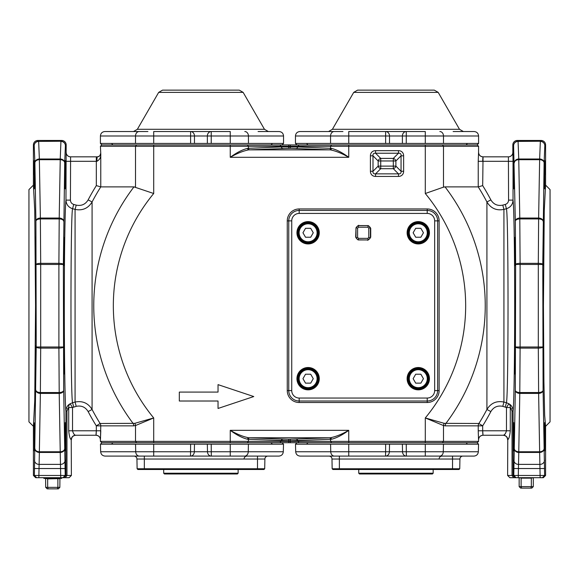 <?xml version="1.0" encoding="UTF-8"?>
<svg xmlns="http://www.w3.org/2000/svg" width="579" height="579" viewBox="0 0 579 579"><rect width="100%" height="100%" fill="white"/><g stroke="black" fill="none" stroke-linecap="round" stroke-linejoin="round"><path stroke-width="0.87" d="M515.317 477.689L509.853 477.689L507.617 475.46L545.584 475.46L545.584 426.325L544.658 415.042L543.913 381.633L543.442 305.726L544.253 210.684L545.584 185.128L545.584 144.931L544.81 145.705L544.108 162.851L542.776 264.458L543.088 390.246L544.622 475.46L542.385 477.689L515.317 477.689L513.088 475.46L513.088 410.974C512.842 407.5 511.416 405.097 508.818 403.766A4.466 3.742 -67.2 0 1 510.287 407.529L511.474 408.716M545.584 475.46L543.348 477.689L542.385 477.689M483.031 156.844A4.466 4.466 90 0 1 478.565 152.378L478.225 161.309L478.565 152.378C478.847 155.092 480.338 156.576 483.052 156.844L482.683 185.613A227.482 227.482 0 0 1 490.862 199.893C493.619 204.409 497.585 206.153 502.775 205.118L505.264 204.445C507.342 203.743 508.442 202.303 508.572 200.117L508.413 156.844L483.031 156.844L508.362 156.844A4.466 4.466 0 0 0 512.828 152.378L512.828 144.931A4.466 4.466 45 0 1 517.293 140.465L541.119 140.465A4.466 4.466 135 0 1 545.584 144.931M513.768 422.605L513.776 450.889L513.776 422.605M513.768 160.564L513.776 188.855L513.776 160.564M515.115 265.602L515.115 237.318L515.115 265.602M515.115 374.143L515.115 345.851L515.115 374.143M544.39 436.747L544.636 422.605L544.882 436.747L544.636 450.889L544.39 436.747M543.051 360L543.297 345.851L543.543 360L543.297 374.143L543.051 360M543.051 251.46L543.297 237.318L543.543 251.46L543.297 265.602L543.051 251.46M544.39 174.713L544.636 160.564L544.636 188.855L544.39 174.713M540.156 477.689L539.642 452.452A4.466 3.843 -1.7 0 0 544.108 448.609A4.466 3.156 -1 0 1 539.642 451.765L538.622 393.409A4.466 3.156 -1 0 0 543.088 390.246A4.466 2.273 -0.6 0 1 538.622 392.526L538.311 348.109L520.101 348.109L519.79 392.526L538.622 392.526L538.622 393.409L519.79 393.409L518.77 451.765L539.642 451.765L539.642 452.452L518.77 452.452L518.256 477.689M543.515 367.006L543.341 346.119M543.341 265.334L543.341 237.585M544.882 174.713L544.687 160.832M544.636 450.889L544.687 422.873M33.416 475.46L71.383 475.46L71.224 439.729C70.045 438.824 69.205 435.849 68.713 430.79C69.205 435.842 70.045 438.824 71.224 439.729A4.466 4.429 -90 0 1 75.654 435.256L95.969 435.256L75.654 435.256C74.38 435.068 73.338 433.577 72.534 430.79L96.317 430.79L96.317 425.847A227.482 227.482 0 0 1 88.138 411.568C85.381 407.051 81.415 405.307 76.225 406.342L72.534 407.529L72.534 430.79L68.713 430.79L68.713 407.529L66.969 410.974L66.969 475.46L65.268 477.689L35.652 477.689L33.416 475.46L33.416 426.325L34.747 400.777L35.558 305.726L34.747 210.684L33.416 185.128L33.416 144.931A4.466 4.466 45 0 1 37.881 140.465L61.707 140.465A4.466 4.466 -45 0 1 66.172 144.931L65.398 145.705L64.696 162.851L63.364 264.458L63.676 390.246L65.21 475.46L62.973 477.689M63.683 477.689L65.912 475.46L65.912 410.974C65.007 404.106 64.291 356.338 64.312 304.214C64.32 252.082 65.058 205.502 65.963 200.117L70.428 200.117C70.558 202.295 71.658 203.743 73.736 204.445L76.225 205.118C81.415 206.153 85.381 204.409 88.138 199.893L92.083 201.962L92.083 409.491A223.024 223.024 0 0 0 100.102 423.495L134.777 423.343L153.703 417.944L135.515 425.543L133.706 425.847A4.466 3.677 90 0 0 133.148 423.495A195.738 195.738 0 0 1 133.966 186.887L100.775 186.887L96.317 185.613L96.317 156.844L70.587 156.844L97.46 156.844C99.805 156.156 100.912 155.165 100.775 153.862L100.775 186.887A223.024 223.024 0 0 0 92.083 201.962C88.131 208.404 82.457 210.879 75.075 209.403L72.578 208.729C68.438 207.347 66.23 204.474 65.963 200.117L66.172 144.931M65.47 174.713L65.224 188.855L64.978 174.713L65.224 160.564L65.47 174.713M64.131 251.46L63.885 265.602L63.885 237.318L64.131 251.46M64.131 360L63.885 374.143L63.885 345.851L64.131 360M65.47 436.747L65.224 450.889L65.224 422.605L65.47 436.747M35.485 367.006L35.659 346.119M35.659 265.334L35.659 237.585M34.118 174.713L34.313 160.832M34.364 450.889L34.313 422.873M35.949 360L35.703 345.851L35.457 360L35.703 374.143L35.949 360M35.949 251.46L35.703 237.318L35.703 265.602L35.949 251.46M34.61 174.713L34.364 160.564L34.364 188.855L34.61 174.713M60.744 477.689L60.23 452.452A4.466 3.843 -1.7 0 0 64.696 448.609A4.466 3.156 -1 0 1 60.23 451.765L59.21 393.409A4.466 3.156 -1 0 0 63.676 390.246A4.466 2.273 -0.6 0 1 59.21 392.526L58.899 348.109L40.689 348.109L40.378 392.526L59.21 392.526L59.21 393.409L40.378 393.409L39.358 451.765L60.23 451.765L60.23 452.452L39.358 452.452L38.844 477.689M516.027 477.689L513.79 475.46L515.324 390.246L515.636 264.458L515.324 221.207L513.602 145.705A4.466 4.306 -3.6 0 1 518.067 141.399L518.77 159.001L539.642 159.001L540.345 141.399A4.466 4.306 3.6 0 1 544.81 145.705A4.466 4.466 45 0 0 540.345 141.24L541.119 140.465M538.311 263.351L538.622 218.934A4.466 2.273 0.6 0 1 543.088 221.207A4.466 3.156 1 0 0 538.622 218.051L539.642 159.688A4.466 3.156 1 0 1 544.108 162.851A4.466 3.843 1.7 0 0 539.642 159.001L539.642 159.688L518.77 159.688L519.79 218.051L538.622 218.051L538.622 218.934L519.79 218.934L520.101 263.351L538.311 263.351A4.466 1.107 0.3 0 1 542.776 264.458L520.101 264.458L520.101 346.995L538.311 346.995L538.311 263.351M36.615 477.689L34.378 475.46L36.224 346.995L35.912 221.207A4.466 2.273 -0.6 0 1 40.378 218.934L40.689 263.351L58.899 263.351L59.21 218.934A4.466 2.273 0.6 0 1 63.676 221.207A4.466 3.156 1 0 0 59.21 218.051L60.23 159.688A4.466 3.156 1 0 1 64.696 162.851A4.466 3.843 1.7 0 0 60.23 159.001L60.933 141.399A4.466 4.306 3.6 0 1 65.398 145.705A4.466 4.466 45 0 0 60.933 141.24L61.707 140.465M38.655 141.399L39.358 159.001L60.23 159.001L60.23 159.688L39.358 159.688L40.378 218.051L59.21 218.051L59.21 218.934L40.378 218.934L40.378 218.051A4.466 3.156 -1 0 0 35.912 221.207L34.892 162.851A4.466 3.156 -1 0 1 39.358 159.688L39.358 159.001A4.466 3.843 -1.7 0 0 34.892 162.851L34.19 145.705A4.466 4.306 -3.6 0 1 38.655 141.399L60.933 141.24L38.655 141.399M507.617 475.46L507.776 439.729C508.955 438.824 509.795 435.849 510.287 430.79C509.795 435.842 508.955 438.824 507.776 439.729A4.466 4.429 90 0 0 503.346 435.256L483.031 435.256L503.346 435.256C504.62 435.068 505.662 433.577 506.466 430.79L506.466 407.529L502.775 406.342C497.585 405.307 493.619 407.051 490.862 411.568A227.482 227.482 0 0 1 482.683 425.847L478.898 423.495A223.024 223.024 0 0 0 486.917 409.491C490.869 403.056 496.543 400.574 503.925 402.058L506.422 402.723C508.557 396.289 508.557 215.171 506.422 208.729L503.925 209.403C496.514 210.872 490.847 208.389 486.917 201.962A223.024 223.024 0 0 0 478.225 186.887L478.225 161.309L513.037 161.309L513.037 200.117C512.77 204.467 510.569 207.34 506.422 208.729L505.264 204.445M442.392 144.931L443.485 146.27L100.413 146.27L101.752 144.931L477.248 144.931L478.587 146.27L443.485 146.27L443.485 187.147L445.034 186.887A195.738 195.738 0 0 1 445.852 423.495A4.466 3.677 -90 0 0 445.294 425.847L443.485 425.543L425.297 417.944L444.223 423.343L478.898 423.495A4.466 4.458 -90 0 0 478.225 425.847L445.294 425.847M490.862 411.568L486.917 409.491L486.917 201.962L490.862 199.893M445.034 186.887L478.225 186.887L482.683 185.613M478.587 441.364L477.248 442.703L101.752 442.703L100.413 441.364L478.587 441.364L478.225 430.79L478.565 439.729C478.847 437.015 480.338 435.524 483.052 435.256L483.031 435.256A4.466 4.466 -90 0 0 478.565 439.729M298.959 144.931L297.635 146.921L331.427 148.376C336.587 149.628 342.355 152.61 348.746 157.307C342.015 153.421 335.856 150.938 330.276 149.86L290.282 148.325L248.724 149.86C243.144 150.938 236.985 153.421 230.254 157.307C236.645 152.61 242.413 149.628 247.573 148.376L281.365 146.921L297.635 146.921A1.491 1.469 -83.5 0 1 296.166 148.412M73.736 204.445L72.578 208.729C70.443 215.243 70.443 396.333 72.578 402.723L75.075 402.058C82.486 400.588 88.153 403.064 92.083 409.491L88.138 411.568M133.706 425.847L100.775 425.847L100.435 439.729L100.775 430.79L96.317 430.79L95.969 435.256A4.466 4.466 90 0 1 100.435 439.729L100.413 439.729C100.153 437.015 98.662 435.524 95.948 435.256M153.703 144.931L153.703 193.509L133.966 186.887L135.515 187.147L135.515 146.27L136.608 144.931M545.584 185.128L550.05 189.601L550.05 421.859L545.584 426.325M33.416 185.128L28.95 189.601L28.95 421.859L33.416 426.325M443.485 187.147L425.297 193.509L425.297 144.931M66.122 152.378A4.466 4.466 -90 0 0 70.587 156.844L70.428 200.117M503.346 435.256L503.151 435.256C505.865 435.524 507.356 437.015 507.617 439.729M100.413 146.27L100.775 153.862C101.021 157.242 99.726 159.724 96.888 161.309L65.963 161.309M100.413 153.862C100.239 155.671 99.248 156.663 97.438 156.844A4.466 0.572 90 0 0 96.888 161.309M375.568 176.429A7.686 5.956 135 0 1 370.415 171.268L370.415 155.816A7.686 5.956 -135 0 1 375.568 150.656L375.568 153.232L398.468 153.232L398.468 150.656A7.686 5.956 -45 0 1 403.628 155.816L401.052 155.816L395.891 160.969L393.315 160.969L393.315 158.393L398.468 153.232C400.386 153.044 401.24 153.905 401.052 155.816L401.052 171.268L395.891 166.115L393.315 166.115L393.315 160.969L380.729 160.969L380.729 166.115L393.315 166.115L393.315 168.692L380.729 168.692A2.975 2.309 -135 0 1 378.152 166.115L378.152 160.969A2.975 2.309 -45 0 1 380.729 158.393L393.315 158.393A2.975 2.309 45 0 1 395.891 160.969L395.891 166.115A2.975 2.309 135 0 1 393.315 168.692L398.468 173.852C400.386 174.04 401.24 173.186 401.052 171.268L403.628 171.268A7.686 5.956 45 0 1 398.468 176.429L375.568 176.429L375.568 173.852L398.468 173.852L398.468 176.429M370.415 155.816L372.992 155.816L378.152 160.969L380.729 160.969L380.729 158.393L375.568 153.232C373.658 153.044 372.796 153.905 372.992 155.816L372.992 171.268C372.796 173.186 373.658 174.04 375.568 173.852L380.729 168.692L380.729 166.115L378.152 166.115L372.992 171.268L370.415 171.268M348.746 442.703L348.746 430.335C342.355 435.024 336.587 438.006 331.427 439.266L290.282 440.8L247.573 439.266C242.413 438.006 236.645 435.024 230.254 430.335C236.985 434.214 243.144 436.696 248.724 437.775L288.718 439.309L330.276 437.775C335.856 436.696 342.015 434.214 348.746 430.335L230.254 430.335L230.254 442.703M331.427 439.266A1.491 1.151 88.8 0 0 330.276 437.775L248.724 437.775A1.491 1.151 91.2 0 0 247.573 439.266M247.573 148.376A1.491 1.151 -91.2 0 0 248.724 149.86L330.276 149.86A1.491 1.151 -88.8 0 0 331.427 148.376M218.037 384.637L218.037 392.084L179.324 392.084L179.324 401.015L218.037 401.015L218.037 408.463L253.768 396.55L218.037 384.637M482.683 161.288L482.705 160.072M482.741 159.341L482.777 158.711M482.835 158.103L482.937 157.235M439.128 220.867L439.128 390.593A11.913 11.913 0 0 1 427.222 402.506L299.177 402.506A11.913 11.913 0 0 1 287.264 390.593L287.264 220.867A11.913 11.913 0 0 1 299.177 208.954L427.222 208.954A11.913 11.913 0 0 1 439.128 220.867L437.644 220.867A10.422 10.422 0 0 0 427.222 210.445A10.422 10.422 0 0 1 437.644 220.867L437.644 390.593A10.422 10.422 0 0 1 427.222 401.015A10.422 10.422 0 0 0 437.644 390.593L434.663 390.593L434.663 220.867A7.447 7.447 0 0 0 427.222 213.419L299.177 213.419A7.447 7.447 0 0 0 291.736 220.867L291.736 390.593A7.447 7.447 0 0 0 299.177 398.041L427.222 398.041A7.447 7.447 0 0 0 434.663 390.593M427.222 208.954L427.222 210.445L299.177 210.445A10.422 10.422 0 0 0 288.755 220.867A10.422 10.422 0 0 1 299.177 210.445A10.422 10.422 0 0 0 288.755 220.867L287.264 220.867M287.264 390.593L288.755 390.593A10.422 10.422 0 0 0 299.177 401.015A10.422 10.422 0 0 1 288.755 390.593A10.422 10.422 0 0 0 299.177 401.015L427.222 401.015L427.222 402.506A11.913 11.913 0 0 0 439.128 390.593L437.644 390.593M505.264 407.015L506.422 402.723L508.818 403.766L506.466 407.529L510.287 407.529L510.287 430.79L482.683 430.79L483.031 435.256M66.969 410.974L65.912 410.974C66.158 407.5 67.584 405.097 70.182 403.766L72.578 402.723L73.736 407.015M66.172 152.378A4.466 4.466 0 0 0 70.638 156.844M508.572 200.117L513.037 200.117C513.942 205.502 514.68 252.082 514.688 304.214C514.709 356.338 513.993 404.106 513.088 410.974L512.031 410.974L510.287 407.529M508.413 156.844A4.466 4.466 90 0 0 512.878 152.378L513.037 161.309M71.383 475.46L69.147 477.689L65.268 477.689M67.519 408.716L68.713 407.529A4.466 3.742 67.2 0 1 70.182 403.766L72.534 407.529L68.713 407.529M34.479 460.218A4.466 4.154 2.5 0 0 38.945 464.38L60.643 464.38A4.466 4.154 -2.5 0 0 65.109 460.218M34.892 448.609A4.466 3.843 1.7 0 0 39.358 452.452L39.358 451.765A4.466 3.156 1 0 1 34.892 448.609M35.912 390.246A4.466 3.156 1 0 0 40.378 393.409L40.378 392.526A4.466 2.273 0.6 0 1 35.912 390.246M33.416 144.931L34.19 145.705A4.466 4.466 -45 0 1 38.655 141.24L37.881 140.465M513.891 460.218A4.466 4.154 2.5 0 0 518.357 464.38L540.055 464.38A4.466 4.154 -2.5 0 0 544.521 460.218M514.304 448.609A4.466 3.843 1.7 0 0 518.77 452.452L518.77 451.765A4.466 3.156 1 0 1 514.304 448.609M515.324 390.246A4.466 3.156 1 0 0 519.79 393.409L519.79 392.526A4.466 2.273 0.6 0 1 515.324 390.246M515.324 221.207A4.466 2.273 -0.6 0 1 519.79 218.934L519.79 218.051A4.466 3.156 -1 0 0 515.324 221.207M514.304 162.851A4.466 3.156 -1 0 1 518.77 159.688L518.77 159.001A4.466 3.843 -1.7 0 0 514.304 162.851M512.828 144.931L513.602 145.705A4.466 4.466 -45 0 1 518.067 141.24L540.345 141.24L518.067 141.399L517.293 140.465M482.98 435.097L482.777 433.396M482.741 432.759L482.705 432.028M504.837 434.236L504.114 434.88M444.223 423.343A4.466 3.568 -71.4 0 0 443.485 425.543L443.485 441.364L442.392 442.703M96.317 430.812L96.295 432.028M96.259 432.759L96.223 433.396M96.165 433.997L96.063 434.872M136.608 442.703L135.515 441.364L135.515 425.543A4.466 3.568 71.4 0 0 134.777 423.343M100.102 423.495L96.317 425.847L100.775 425.847A4.466 4.458 90 0 0 100.102 423.495M425.297 444.194L406.248 444.194L406.357 456.1A4.466 3.836 -90 0 1 402.521 451.75L425.297 451.75L425.297 444.194L443.449 444.194L443.29 451.75L478.348 451.75C478.03 454.406 476.539 455.854 473.883 456.1L385.549 456.1L385.665 444.194L348.746 444.194L348.746 451.75L402.521 451.75L402.383 444.194L389.522 444.194L389.385 451.75A4.466 3.836 -90 0 1 385.549 456.1L300.161 456.1C297.497 455.854 296.014 454.406 295.695 451.75L330.747 451.75L330.587 444.194L295.493 444.194L295.695 451.75M478.348 451.75L478.544 444.194L467.383 444.194L466.146 442.703L467.383 444.194L443.449 444.194M385.665 444.194L389.522 444.194L385.665 444.194M402.383 444.194L406.248 444.194L402.383 444.194M330.587 444.194L348.746 444.194M452.532 469.504L452.532 459.031L459.921 459.031A2.975 2.975 0 0 1 462.903 456.1A2.975 2.975 0 0 0 459.921 459.031L459.755 468.758L458.981 469.504L332.925 469.504L332.151 468.758L331.984 459.031A2.975 2.975 0 0 0 329.01 456.1A2.975 2.975 0 0 1 331.984 459.031L339.374 459.031L339.374 468.758L459.755 468.758L458.981 469.504M433.172 473.224L432.433 473.969L359.479 473.969L358.734 473.224L433.172 473.224L433.172 469.352M332.925 469.504L332.151 468.758L339.374 468.758L339.374 469.504M307.898 442.703L306.653 444.194L307.898 442.703M162.547 90.143L239.279 90.143L243.144 92.372L158.682 92.372L162.547 90.143M158.682 92.372L137.361 129.298L264.465 129.298L268.33 131.534L266.42 131.534M258.082 131.534L279.078 131.534C281.792 131.795 283.283 133.286 283.544 136L248.442 136A4.466 3.64 -90 0 0 244.808 131.534M139.155 131.534A4.466 3.64 90 0 0 135.515 136L100.413 136C100.681 133.286 102.172 131.795 104.879 131.534L147.913 131.534M207.362 143.44L207.362 136L153.703 136L153.703 131.534L230.254 131.534L230.254 136L207.362 136A4.466 3.865 -90 0 1 211.226 131.534L211.226 143.44L111.537 143.44L112.854 144.931L111.537 143.44L100.413 143.44L100.413 136M230.254 143.44L230.254 136L248.442 136L248.442 143.44L211.226 143.44M248.442 143.44L283.544 143.44L283.544 136M271.102 144.931L272.419 143.44L271.102 144.931M533.302 486.628L531.812 488.111L520.644 488.111L519.153 486.628L533.302 486.628L533.302 478.138L533.744 477.689M519.153 486.628L519.153 478.138L518.712 477.689M530.827 488.111L531.334 486.628L531.334 478.138L530.646 477.689M521.628 488.111L521.122 486.628L521.122 478.138L521.809 477.689L519.074 477.878A0.449 0.369 -90 0 0 519.037 477.689M521.122 478.138L531.334 478.138L531.24 477.689M533.418 477.689A0.449 0.369 -90 0 0 533.382 477.878L531.211 477.878M358.097 239.844L358.191 239.967A8.765 8.765 0 0 1 356.005 237.781L356.005 227.764A8.765 8.765 0 0 1 358.191 225.586L368.208 225.586A8.765 8.765 0 0 1 370.386 227.764L370.386 237.781A8.765 8.765 0 0 1 368.208 239.967L358.097 239.844A8.721 8.721 0 0 1 356.128 237.882L356.042 237.759A8.721 8.721 0 0 0 358.213 239.93A8.721 8.721 0 0 1 356.042 237.759A8.721 8.721 0 0 0 358.213 239.93L358.604 238.36L367.795 238.36A7.23 7.23 0 0 0 368.78 237.376L368.78 228.177A7.23 7.23 0 0 0 367.795 227.192L358.604 227.192A7.23 7.23 0 0 0 357.612 228.177L357.612 237.376A7.23 7.23 0 0 0 358.604 238.36M368.78 237.376L370.271 237.882A8.721 8.721 0 0 1 368.302 239.844L367.795 238.36M370.386 227.764L370.719 228.358L370.357 227.793A8.721 8.721 0 0 0 368.186 225.615L368.302 225.701A8.721 8.721 0 0 1 370.271 227.67L368.78 228.177M367.622 240.292L368.186 239.93L358.213 239.93A8.721 8.721 0 0 1 356.042 237.759L356.005 237.781M358.777 225.253L358.213 225.615L368.208 225.586M310.691 383.146L313.268 378.68L310.691 374.215L305.531 374.215L302.955 378.68L305.531 383.146L310.691 383.146M317.791 378.68A9.677 9.677 0 0 1 303.273 387.061A9.677 9.677 0 0 1 303.273 370.299A9.677 9.677 0 0 1 317.791 378.68M420.868 237.238L423.444 232.772L420.868 228.307L415.708 228.307L413.131 232.772L415.708 237.238L420.868 237.238M427.961 232.772A9.677 9.677 0 0 1 413.449 241.153A9.677 9.677 0 0 1 413.449 224.391A9.677 9.677 0 0 1 427.961 232.772M418.284 243.94A11.167 11.167 0 0 1 408.615 227.192A11.167 11.167 0 0 1 427.953 227.192A11.167 11.167 0 0 1 418.284 243.94M308.108 243.94A11.167 11.167 0 0 1 298.438 227.192A11.167 11.167 0 0 1 317.784 227.192A11.167 11.167 0 0 1 308.108 243.94M418.284 389.848A11.167 11.167 0 0 1 408.615 373.1A11.167 11.167 0 0 1 427.953 373.1A11.167 11.167 0 0 1 418.284 389.848M308.108 389.848A11.167 11.167 0 0 1 298.438 373.1A11.167 11.167 0 0 1 317.784 373.1A11.167 11.167 0 0 1 308.108 389.848M291.736 390.593L288.755 390.593L288.755 220.867L291.736 220.867M418.284 243.194A10.422 10.422 0 0 0 428.706 232.772A10.422 10.422 0 0 0 418.284 222.35A10.422 10.422 0 0 0 407.862 232.772A10.422 10.422 0 0 0 418.284 243.194M418.284 389.102A10.422 10.422 0 0 0 428.706 378.68A10.422 10.422 0 0 0 418.284 368.258A10.422 10.422 0 0 0 407.862 378.68A10.422 10.422 0 0 0 418.284 389.102M308.108 389.102A10.422 10.422 0 0 0 318.53 378.68A10.422 10.422 0 0 0 308.108 368.258A10.422 10.422 0 0 0 297.686 378.68A10.422 10.422 0 0 0 308.108 389.102M308.108 243.194A10.422 10.422 0 0 0 318.53 232.772A10.422 10.422 0 0 0 308.108 222.35A10.422 10.422 0 0 0 297.686 232.772A10.422 10.422 0 0 0 308.108 243.194M420.868 383.146L423.444 378.68L420.868 374.215L415.708 374.215L413.131 378.68L415.708 383.146L420.868 383.146M427.961 378.68A9.677 9.677 0 0 1 413.449 387.061A9.677 9.677 0 0 1 413.449 370.299A9.677 9.677 0 0 1 427.961 378.68M310.691 237.238L313.268 232.772L310.691 228.307L305.531 228.307L302.955 232.772L305.531 237.238L310.691 237.238M317.791 232.772A9.677 9.677 0 0 1 303.273 241.153A9.677 9.677 0 0 1 303.273 224.391A9.677 9.677 0 0 1 317.791 232.772M358.097 225.701L358.213 225.615A8.721 8.721 0 0 0 356.042 227.793L356.128 227.67A8.721 8.721 0 0 1 358.097 225.701L358.604 227.192M367.795 227.192L368.302 225.701M356.128 237.882L357.612 237.376M357.612 228.177L356.128 227.67M370.719 237.195L370.719 228.358L370.386 237.781M355.68 237.195L356.005 227.764M358.191 225.586L358.213 225.615A8.721 8.721 0 0 0 356.042 227.793M368.208 239.967L368.186 239.93A8.721 8.721 0 0 0 370.357 237.759A8.721 8.721 0 0 1 368.186 239.93M230.254 444.194L211.205 444.194L211.321 456.1A4.466 3.836 -90 0 1 207.477 451.75L230.254 451.75L230.254 444.194L248.413 444.194L248.253 451.75L283.305 451.75C282.986 454.406 281.503 455.854 278.839 456.1L190.505 456.1L190.621 444.194L153.703 444.194L153.703 451.75L207.477 451.75L207.347 444.194L194.479 444.194L194.349 451.75A4.466 3.836 -90 0 1 190.505 456.1L105.117 456.1C102.461 455.854 100.97 454.406 100.652 451.75L135.71 451.75L135.551 444.194L100.457 444.194L100.652 451.75M283.305 451.75L283.507 444.194L272.347 444.194L271.102 442.703L272.347 444.194L248.413 444.194M190.621 444.194L194.479 444.194L190.621 444.194M207.347 444.194L211.205 444.194L207.347 444.194M135.551 444.194L153.703 444.194M126.027 456.1L147.761 456.1M236.196 456.1L267.86 456.1A2.975 2.975 0 0 0 264.885 459.031L264.712 468.758L263.944 469.504L137.882 469.504L137.114 468.758L136.941 459.031A2.975 2.975 0 0 0 133.966 456.1A2.975 2.975 0 0 1 136.941 459.031L144.337 459.031L144.337 468.758L264.712 468.758L263.944 469.504M238.135 473.224L237.39 473.969L164.436 473.969L163.691 473.224L238.135 473.224L238.135 469.352M137.882 469.504L137.114 468.758L144.337 468.758L144.337 469.504M264.885 459.031A2.975 2.975 0 0 1 267.86 456.1A2.975 2.975 0 0 0 264.885 459.031L144.337 459.031L144.337 456.1M112.854 442.703L111.617 444.194L112.854 442.703M443.485 143.44L478.587 143.44L478.587 136L443.485 136L443.485 143.44L306.581 143.44L307.898 144.931L306.581 143.44L295.456 143.44L295.456 136C295.717 133.286 297.208 131.795 299.922 131.534L342.949 131.534M357.59 90.143L434.315 90.143L438.187 92.372L353.718 92.372L357.59 90.143M353.718 92.372L332.404 129.298L459.502 129.298L463.374 131.534L461.463 131.534M453.125 131.534L474.121 131.534C476.828 131.795 478.319 133.286 478.587 136M385.636 143.44L385.636 136L348.746 136L348.746 131.534L425.297 131.534L425.297 136L406.27 136L406.27 143.44M466.146 144.931L467.463 143.44L466.146 144.931M62.235 477.689L61.497 478.435L60.035 478.305A0.449 0.369 -90 0 0 59.926 478.623L60.288 478.435M45.256 478.435L45.618 478.623A0.449 0.369 -90 0 0 45.509 478.305L44.047 478.435L43.302 477.689M57.191 478.435L47.71 478.305L48.354 478.435L47.666 478.884L47.666 487.366L57.878 487.366L57.878 478.884L57.191 478.435L57.835 478.305L57.191 478.435M59.847 487.366L58.356 488.857L57.372 488.857L57.878 487.366L59.847 487.366L59.926 478.623L47.666 478.884M57.372 488.857L47.189 488.857L45.698 487.366L45.618 478.623L47.789 478.623L45.509 478.305M45.698 487.366L47.666 487.366L48.173 488.857M60.035 478.305L57.755 478.623M502.775 205.118L503.925 209.403L503.925 402.058L502.775 406.342M478.565 152.378L478.587 146.27M153.703 193.509A176.161 176.161 0 0 0 153.703 417.944L153.703 442.703M425.297 442.703L425.297 417.944A176.161 176.161 0 0 0 425.297 193.509M348.746 144.931L348.746 157.307L230.254 157.307L230.254 144.931M403.628 155.816L403.628 171.268M375.568 150.656L398.468 150.656M329.342 149.838A1.491 1.216 -88.6 0 0 330.558 148.354L330.558 146.27L331.651 144.931M282.834 148.412A1.491 1.469 -96.5 0 1 281.365 146.921L280.041 144.931M247.349 144.931L248.442 146.27L248.442 148.354A1.491 1.216 -91.4 0 0 249.658 149.838M76.225 406.342L75.075 402.058L75.075 209.403L76.225 205.118M478.225 430.79L478.225 425.847L482.683 425.847L482.683 430.79L478.225 430.79M88.138 199.893A227.482 227.482 0 0 1 96.317 185.613M331.651 442.703L330.558 441.364L330.558 439.287A1.491 1.216 88.6 0 0 329.342 437.796M296.166 439.222A1.491 1.469 83.5 0 1 297.635 440.713L298.959 442.703M249.658 437.796A1.491 1.216 91.4 0 0 248.442 439.287L248.442 441.364L247.349 442.703M280.041 442.703L281.365 440.713A1.491 1.469 96.5 0 1 282.834 439.222M290.282 148.325L290.282 144.931M288.718 144.931L288.718 148.325M288.718 439.309L288.718 442.703M290.282 442.703L290.282 439.309M299.177 213.419L299.177 208.954M299.177 402.506L299.177 398.041M40.689 346.995L58.899 346.995L58.899 264.458L40.689 264.458L40.689 348.109A4.466 1.107 0.3 0 1 36.224 346.995L40.689 346.995M520.101 263.351L520.101 264.458L515.636 264.458A4.466 1.107 -0.3 0 1 520.101 263.351M538.311 348.109L538.311 346.995L542.776 346.995A4.466 1.107 -0.3 0 1 538.311 348.109M520.101 346.995L520.101 348.109A4.466 1.107 0.3 0 1 515.636 346.995L520.101 346.995M65.21 468.534L34.378 468.534M544.622 468.534L513.79 468.534M513.732 477.689L512.031 475.46L512.031 410.974M58.899 264.458L58.899 263.351A4.466 1.107 0.3 0 1 63.364 264.458L58.899 264.458M40.689 263.351L40.689 264.458L36.224 264.458A4.466 1.107 -0.3 0 1 40.689 263.351M58.899 348.109L58.899 346.995L63.364 346.995A4.466 1.107 -0.3 0 1 58.899 348.109M452.532 456.1L452.532 459.031L339.374 459.031L339.374 456.1M334.387 456.1A4.466 3.64 -90 0 1 330.747 451.75L348.746 451.75L348.746 456.1M425.297 456.1L425.297 451.75L443.29 451.75A4.466 3.64 -90 0 1 439.656 456.1M329.01 456.1A2.975 2.975 0 0 1 331.984 459.031M190.6 143.44L190.6 131.534A4.466 3.865 -90 0 1 194.464 136L194.464 143.44M153.703 143.44L153.703 136L135.515 136L135.515 143.44M317.097 378.68A8.989 8.989 0 0 1 303.62 386.468A8.989 8.989 0 0 1 303.62 370.9A8.989 8.989 0 0 1 317.097 378.68M427.273 232.772A8.989 8.989 0 0 1 413.79 240.56A8.989 8.989 0 0 1 413.79 224.992A8.989 8.989 0 0 1 427.273 232.772M418.284 222.799A9.973 9.973 0 0 0 409.65 237.759A9.973 9.973 0 0 0 426.926 237.759A9.973 9.973 0 0 0 418.284 222.799M418.284 368.707A9.973 9.973 0 0 0 409.65 383.667A9.973 9.973 0 0 0 426.926 383.667A9.973 9.973 0 0 0 418.284 368.707M308.108 368.707A9.973 9.973 0 0 0 299.473 383.667A9.973 9.973 0 0 0 316.749 383.667A9.973 9.973 0 0 0 308.108 368.707M427.222 210.445L427.222 213.419M437.644 220.867L434.663 220.867M427.222 398.041L427.222 401.015M427.273 378.68A8.989 8.989 0 0 1 413.79 386.468A8.989 8.989 0 0 1 413.79 370.9A8.989 8.989 0 0 1 427.273 378.68M317.097 232.772A8.989 8.989 0 0 1 303.62 240.56A8.989 8.989 0 0 1 303.62 224.992A8.989 8.989 0 0 1 317.097 232.772M370.357 227.793A8.721 8.721 0 0 0 368.186 225.615M257.489 469.504L257.489 456.1M139.344 456.1A4.466 3.64 -90 0 1 135.71 451.75L153.703 451.75L153.703 456.1M230.254 456.1L230.254 451.75L248.253 451.75A4.466 3.64 -90 0 1 244.613 456.1M425.297 143.44L425.297 136L443.485 136A4.466 3.64 -90 0 0 439.845 131.534M330.558 143.44L330.558 136L348.746 136L348.746 143.44M334.192 131.534A4.466 3.64 90 0 0 330.558 136L295.456 136M402.398 143.44L402.398 136L389.508 136L389.508 143.44M406.27 136L402.398 136A4.466 3.865 -90 0 1 406.27 131.534L406.27 136M389.508 136L385.636 136L385.636 131.534A4.466 3.865 -90 0 1 389.508 136M100.413 441.364L100.413 439.729M71.383 439.729C71.644 437.015 73.135 435.524 75.849 435.256M358.734 469.504L358.734 473.224M439.056 459.002C439.266 457.236 440.257 456.266 442.03 456.1M296.947 442.703L295.493 444.194M477.096 442.703L478.544 444.194M243.144 92.372L264.465 129.298M137.361 129.298L133.496 131.534M282.053 144.931L283.544 143.44M101.904 144.931L100.413 143.44M163.691 469.504L163.691 473.224M244.012 459.002C244.229 457.236 245.221 456.266 246.994 456.1M101.904 442.703L100.457 444.194M282.053 442.703L283.507 444.194M438.187 92.372L459.502 129.298M332.404 129.298L328.532 131.534M477.096 144.931L478.587 143.44M296.947 144.931L295.456 143.44"/></g></svg>
